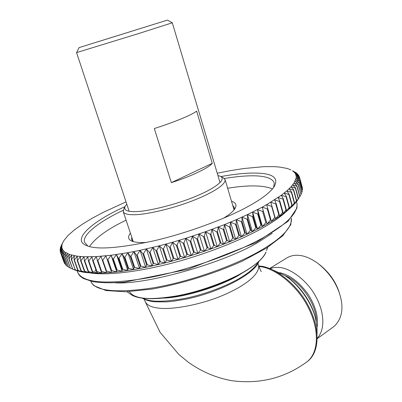 <?xml version="1.0" encoding="UTF-8"?>
<svg xmlns="http://www.w3.org/2000/svg" width="402" height="402" viewBox="0 0 402 402"><rect width="100%" height="100%" fill="white"/><g stroke="black" fill="none" stroke-linecap="round" stroke-linejoin="round"><path stroke-width="0.6" d="M80.908 270.837L82.902 272.124L78.083 270.385L74.37 259.928L77.264 256.185L77.179 260.315L80.908 270.837L81.254 270.888L77.526 260.355L80.495 256.526L80.611 260.632L80.988 260.662L84.023 256.737L84.355 260.823L88.103 271.476L89.696 272.878L84.732 271.255L80.988 260.662M77.772 270.33L79.958 271.561L75.229 269.767L71.526 259.375L74.345 255.722L74.058 259.873L77.772 270.33L78.083 270.385M74.948 269.692L77.32 270.878L72.687 269.023L69.003 258.702L71.727 255.144L71.249 259.31L75.229 269.767M72.44 268.938L74.988 270.084L70.461 268.164L66.797 257.913L69.42 254.451L68.757 258.622L72.687 269.023M70.199 267.943L68.551 267.199L64.903 257.019L67.42 253.652L66.581 257.823L70.461 268.164M68.245 266.742L66.953 266.124L63.33 256.014L65.732 252.742L64.727 256.918L68.551 267.199M66.596 265.426L65.667 264.953L62.069 254.913L64.35 251.732L63.184 255.903L66.953 266.124M65.255 263.988L64.692 263.687L61.114 253.712L63.27 250.632L61.953 254.793L65.667 264.953M63.968 262.184L60.466 252.426L62.491 249.436L61.034 253.582L64.692 263.687M62.395 249.24L62.008 248.16L60.466 252.426M60.119 251.054L62.008 248.16L61.813 246.798L60.099 250.908L60.491 252.094M60.064 249.607L61.813 246.798L61.908 245.366L60.079 249.451L60.33 250.345M60.3 248.079L61.908 245.366L62.275 243.858L60.34 247.918L60.471 248.557M60.818 246.491L62.918 242.29L60.903 246.733M61.617 244.863L63.873 240.587L68.054 235.466L74.365 229.909L82.536 224.11L92.319 218.185L103.485 212.236L126.032 201.879M84.732 271.255L86.149 272.566L93.53 273.058L88.51 271.496L84.762 260.833L87.842 256.828L88.395 260.873L92.153 271.591L93.53 273.058L97.651 273.109L92.591 271.596L88.832 260.873L91.952 256.783L92.726 260.792L96.49 271.571L97.651 273.109L102.048 273.023L96.957 271.561L93.194 260.772L96.344 256.602L97.344 260.571L101.113 271.41L102.048 273.023L106.711 272.797L101.611 271.385L97.842 260.536L101.002 256.29L106.711 272.797L111.63 272.435L105.922 255.843L111.63 272.435L116.791 271.933L111.083 255.26L112.781 259.064L116.55 270.079L116.791 271.933L122.183 271.29L116.479 254.536L118.409 258.285L122.173 269.345L122.183 271.29L127.786 270.506L122.092 253.682L124.253 257.36L128.012 268.471L127.786 270.506L133.585 269.586L127.901 252.692L130.298 256.3L134.042 267.456L133.585 269.586L139.559 268.526L133.896 251.572L136.514 255.104L140.253 266.3L139.559 268.526L145.695 267.33L140.047 250.32L142.891 253.773L146.619 265.003L145.695 267.33L151.971 266.003L146.343 248.944L149.408 252.315L153.117 263.576L151.971 266.003L158.358 264.551L152.755 247.441L156.031 250.727L159.725 262.024L158.358 264.551L164.845 262.973L159.267 245.823L162.75 249.024L166.423 260.345L164.845 262.973L171.403 261.28L165.855 244.094L169.528 247.205L173.182 258.546L171.403 261.28L178.006 259.471L172.488 242.255L176.352 245.275L179.98 256.637L178.006 259.471L184.634 257.556L179.151 240.321L183.191 243.245L186.794 254.617L184.634 257.556L191.262 255.536L185.814 238.291L190.02 241.125L193.598 252.506L191.262 255.536L197.864 253.431L192.457 236.17L196.814 238.914L200.367 250.3L197.864 253.431L204.422 251.235L199.055 233.974L203.553 236.627L207.075 248.009L204.422 251.235L210.904 248.969L205.583 231.713L210.206 234.271L213.698 245.647L210.904 248.969L217.291 246.627L212.015 229.386L216.748 231.853L220.211 243.22L217.291 246.627L223.562 244.23L218.331 227.004L223.16 229.381L226.592 240.738L223.562 244.23L229.693 241.783L224.512 224.582L229.421 226.869L232.818 238.205L229.693 241.783L235.662 239.29L230.527 222.12L235.507 224.326L238.873 235.637L235.662 239.29L241.451 236.768L236.366 219.638L241.396 221.758L244.728 233.044L241.451 236.768L247.044 234.225L242.004 217.135L247.069 219.175L250.371 230.431L247.044 234.225L252.416 231.663L247.426 214.623L252.511 216.588L255.783 227.808L252.416 231.663L257.556 229.1L252.617 212.11L257.707 214.005L260.943 225.185L257.556 229.1L262.446 226.537L257.556 209.613L262.637 211.437L265.843 222.572L262.446 226.537L267.079 223.989L262.235 207.13L267.295 208.884L270.466 219.979L267.079 223.989L271.435 221.462L266.637 204.673L271.662 206.367L274.797 217.412L271.435 221.462L275.506 218.964L270.757 202.246L275.732 203.889L278.837 214.879L275.506 218.964L279.284 216.502L279.239 214.618L276.139 203.633L274.586 199.864L279.496 201.452L282.571 212.387L279.284 216.502L282.762 214.085L282.943 212.13L279.872 201.201L278.109 197.533L282.948 199.07L285.988 209.95L282.762 214.085L285.938 211.718L286.33 209.698L283.289 198.824L281.33 195.251L286.078 196.744L289.088 207.568L285.938 211.718L288.797 209.407L289.395 207.321L286.385 196.508L284.234 193.03L288.887 194.488L291.872 205.246L288.797 209.407L291.344 207.166L292.143 205.01L289.164 194.256L286.827 190.88L291.37 192.302L294.329 202.995L291.344 207.166L293.581 204.985L294.565 202.764L291.611 192.076L289.098 188.799L293.53 190.186L296.46 200.819L293.581 204.985L295.495 202.884L296.661 200.598L293.736 189.97L291.058 186.794L295.364 188.156L298.264 198.724L295.495 202.884L297.098 200.864L298.435 198.508L295.535 187.95L292.696 184.87L296.872 186.211L299.746 196.709L297.098 200.864L299.882 196.503L297.013 186.015L294.018 183.036L298.058 184.357L301.013 194.588L298.163 184.171L295.033 181.287L298.927 182.593L301.822 192.764L298.998 182.418L295.736 179.629L299.48 180.925L302.319 191.035L299.52 180.759L296.133 178.061L299.726 179.357L302.515 189.407L299.731 179.197L296.234 176.594L299.666 177.885L302.43 188.03L299.641 177.739L296.043 175.227L299.259 176.377L295.565 173.955L298.671 175.247L294.812 172.785L297.751 174.086L293.787 171.714L296.415 172.92L292.897 170.945M271.435 221.462L266.637 204.673L281.33 195.251L286.827 190.88L291.058 186.794L294.018 183.036L296.133 178.061L296.234 176.594L295.565 173.955L294.812 172.785L292.495 170.749L295.133 172.207M296.555 173.026L296.656 173.393M297.751 174.086L297.917 174.704M298.671 175.247L298.917 176.151M299.314 176.518L302.058 186.593M302.43 188.03L302.244 188.417M302.505 189.573L302.123 190.317M302.284 191.211L301.696 192.292M301.751 192.95L300.947 194.352M300.907 194.784L299.877 196.483M267.079 223.989L262.235 207.13L247.426 214.623L236.366 219.638L224.512 224.582L205.583 231.713L185.814 238.291L172.488 242.255L159.267 245.823L140.047 250.32L127.901 252.692L111.083 255.26L96.344 256.602L84.023 256.737L77.264 256.185L69.42 254.451L64.35 251.732L63.27 250.632L62.008 248.16M262.446 226.537L261.466 224.914L258.235 213.733L257.556 209.613M257.556 229.1L256.33 227.532L253.064 216.316L252.617 212.11M252.416 231.663L250.948 230.155L247.647 218.904L247.426 214.623M247.044 234.225L245.331 232.768L241.999 221.487L242.004 217.135M241.451 236.768L239.491 235.366L236.13 224.06L236.366 219.638M235.662 239.29L233.461 237.939L230.065 226.607L230.527 222.12M229.693 241.783L227.251 240.471L223.824 229.12L224.512 224.582M223.562 244.23L220.884 242.964L217.422 231.597L218.331 227.004M217.291 246.627L214.382 245.396L210.894 234.019L212.015 229.386M210.904 248.969L207.769 247.768L204.251 236.381L205.583 231.713M204.422 251.235L201.07 250.064L197.523 238.677L199.055 233.974M197.864 253.431L194.307 252.28L190.734 240.898L192.457 236.17M191.262 255.536L187.508 254.401L183.905 243.029L185.814 238.291M184.634 257.556L180.694 256.431L177.066 245.069L179.151 240.321M178.006 259.471L173.89 258.35L170.242 247.009L172.488 242.255M171.403 261.28L167.126 260.164L163.453 248.838L165.855 244.094M164.845 262.973L160.418 261.853L156.73 250.557L159.267 245.823M158.358 264.551L153.8 263.421L150.092 252.154L152.755 247.441M151.971 266.003L147.288 264.863L143.569 253.627L146.343 248.944M145.695 267.33L140.911 266.169L137.172 254.968L140.047 250.32M139.559 268.526L134.685 267.34L130.936 256.18L133.896 251.572M133.585 269.586L128.63 268.37L124.876 257.255L127.901 252.692M127.786 270.506L122.771 269.26L119.012 258.195L122.092 253.682M122.183 271.29L117.123 270.008L113.359 258.994L116.479 254.536M116.791 271.933L111.706 270.611L107.937 259.647L111.083 255.26M111.63 272.435L106.53 271.069L102.756 260.164L105.922 255.843M88.51 271.496L88.103 271.476M92.591 271.596L92.153 271.591M96.957 271.561L96.49 271.571M101.611 271.385L101.113 271.41M106.53 271.069L106.002 271.109M111.706 270.611L111.153 270.667M117.123 270.008L116.55 270.079M122.771 269.26L122.173 269.345M128.63 268.37L128.012 268.471M134.685 267.34L134.042 267.456M140.911 266.169L140.253 266.3M147.288 264.863L146.619 265.003M153.8 263.421L153.117 263.576M160.418 261.853L159.725 262.024M167.126 260.164L166.423 260.345M173.89 258.35L173.182 258.546M180.694 256.431L179.98 256.637M187.508 254.401L186.794 254.617M194.307 252.28L193.598 252.506M201.07 250.064L200.367 250.3M207.769 247.768L207.075 248.009M214.382 245.396L213.698 245.647M220.884 242.964L220.211 243.22M227.251 240.471L226.592 240.738M233.461 237.939L232.818 238.205M239.491 235.366L238.873 235.637M245.331 232.768L244.728 233.044M250.948 230.155L250.371 230.431M256.33 227.532L255.783 227.808M261.466 224.914L260.943 225.185M266.335 222.301L265.843 222.572M270.928 219.708L270.466 219.979M275.234 217.145L274.797 217.412M279.239 214.618L278.837 214.879M282.943 212.13L282.571 212.387M286.33 209.698L285.988 209.95M289.395 207.321L289.088 207.568M292.143 205.01L291.872 205.246M73.898 269.626L77.32 270.878L82.902 272.124L86.149 272.566L81.254 270.888M80.611 260.632L84.355 271.224M84.355 260.823L84.762 260.833M88.395 260.873L88.832 260.873M92.726 260.792L93.194 260.772M97.344 260.571L97.842 260.536M102.234 260.21L102.756 260.164M107.384 259.707L107.937 259.647M112.781 259.064L113.359 258.994M118.409 258.285L119.012 258.195M124.253 257.36L124.876 257.255M130.298 256.3L130.936 256.18M136.514 255.104L137.172 254.968M142.891 253.773L143.569 253.627M149.408 252.315L150.092 252.154M156.031 250.727L156.73 250.557M162.75 249.024L163.453 248.838M169.528 247.205L170.242 247.009M176.352 245.275L177.066 245.069M183.191 243.245L183.905 243.029M190.02 241.125L190.734 240.898M196.814 238.914L197.523 238.677M203.553 236.627L204.251 236.381M210.206 234.271L210.894 234.019M216.748 231.853L217.422 231.597M223.16 229.381L223.824 229.12M229.421 226.869L230.065 226.607M235.507 224.326L236.13 224.06M241.396 221.758L241.999 221.487M247.069 219.175L247.647 218.904M252.511 216.588L253.064 216.316M257.707 214.005L258.235 213.733M262.637 211.437L263.139 211.166M267.295 208.884L267.762 208.623M271.662 206.367L272.099 206.105M275.732 203.889L276.139 203.633M279.496 201.452L279.872 201.201M282.948 199.07L283.289 198.824M286.078 196.744L286.385 196.508M288.887 194.488L289.164 194.256M71.249 259.31L71.526 259.375M77.179 260.315L77.526 260.355M74.058 259.873L74.37 259.928M266.637 204.673L262.235 207.13M217.231 173.222L230.446 170.629L243.723 168.538L263.627 166.679L273.832 166.629L279.762 167.066L287.149 168.453L290.958 169.885M124.937 206.698C94.55 219.984 70.084 239.753 86.681 245.597C96.299 249.878 118.484 248.335 153.237 240.964C187.845 233.019 225.984 218.542 246.677 207.251C260.014 200.141 269.044 193.498 273.772 187.322C278.395 179.749 275.094 175.187 263.868 173.634C253.481 172.302 239.155 173.272 220.894 176.538M87.817 246.019L84.52 242.195C81.907 234.316 101.269 220.557 123.188 210.306M224.371 178.493C250.612 174.232 271.28 174.518 274.285 183.091L273.621 187.533M272.551 188.885C263.22 185.151 248.25 184.935 227.643 188.231M126.092 220.17C107.836 228.929 95.636 237.708 89.475 246.511M133.092 241.567L131.575 239.527L131.75 237.145M232.728 205.357L234.326 207.522L234.155 209.738M223.447 218.246C228.844 214.995 232.587 211.924 234.678 209.035C237.105 205.226 236.054 202.648 231.522 201.301M130.409 233.13C127.605 236.808 128.052 239.461 131.761 241.094C134.951 242.411 139.956 242.848 146.78 242.401M212.271 163.312C209.01 167.765 190.196 176.764 171.337 182.629L212.271 163.312L196.633 111.073C192.97 114.444 173.513 122.545 154.313 128.514L171.337 182.629M129.132 211.231L76.561 52.607L139.062 33.426L172.302 22.788L167.428 20.1L79.068 47.622L167.428 20.1M97.093 42.024L154.77 24.045L97.093 42.024M339.655 293.968L339.002 291.827C335.494 281.269 328.952 272.159 319.379 264.501M269.591 268.521L286.169 258.335C289.772 256.029 293.756 255.019 298.138 255.31C304.023 255.521 310.6 258.2 317.861 263.34C328.409 271.777 335.62 281.822 339.494 293.465C343.991 307.429 342.288 318.334 334.379 326.178L333.248 326.997M317.238 338.358C325.424 329.268 324.243 312.259 316.108 297.113C307.525 280.44 289.772 267.611 278.606 267.405L274.119 267.521L269.853 268.621M279.697 272.687C289.782 274.817 299.294 282.078 308.233 294.47C315.691 306.213 318.63 317.238 317.052 327.535M284.877 275.611C301.475 281.621 317.299 306.249 316.203 321.565M217.924 175.543L220.402 176.287C226.899 179.257 215.186 188.347 196.362 196.065C176.081 204.759 145.665 212.025 134.253 211.603C126.293 211.623 123.339 209.713 125.394 205.874L126.796 204.186M124.851 206.899L123.957 208.588L123.198 211.502C124.022 213.653 127.339 214.728 133.152 214.718C144.102 215.095 171.463 209.085 192.658 200.734C212.356 193.091 225.698 184.724 225.13 179.754L223.145 177.694L220.402 176.287M315.982 320.505L315.51 318.309C312.65 304.249 300.048 284.847 285.767 276.199M273.631 270.275L284.515 275.385C299.495 284.415 312.781 304.827 315.776 319.6L317.002 326.957L317.077 334.157M307.012 361.77L308.334 360.78C320.288 350.544 319.505 327.183 308.746 306.661C297.45 283.807 273.244 265.973 258.737 266.054M70.355 257.079L70.456 256.793M258.36 261.978C255.466 267.074 249.717 272.209 241.11 277.375C228.542 285.139 206.055 294.113 185.247 298.349C164.262 302.188 150.247 302.193 143.202 298.359M164.011 298.098C186.262 297.309 223.552 285.073 240.19 274.325L241.23 273.697M296.807 202.945L296.993 203.608C297.917 212.628 287.455 223.502 265.606 236.23C239.622 251.773 186.226 271.45 144.017 278.526C102.555 285.184 81.767 281.953 77.531 271.963L77.129 270.822M81.646 259.787L81.872 259.506M89.922 272.893C104.098 275.345 133.409 273.033 169.79 263.707C206.136 254.386 242.411 239.622 263.144 227.713C273.34 221.959 281.37 216.286 287.234 210.693M90.837 281.455L93.058 284.797L94.138 285.772L106.017 290.556L125.665 291.777L151.835 289.103C181.548 283.852 214.799 273.546 242.728 260.928L266.436 248.14L282.762 235.763L290.802 224.678L291.365 218.196C292.319 227.035 282.681 237.466 262.461 249.486C238.838 263.908 190.945 281.712 152.609 287.948C115.459 293.354 94.837 291.103 90.741 281.204M95.897 269.873L94.852 271.34M115.309 282.832C148.152 284.948 228.356 261.345 260.024 241.13L272.239 233.311M245.748 270.777C230.658 280.073 202.708 290.983 177.86 295.691C153.127 299.902 137.358 299.41 130.56 294.204C139.921 301.51 170.322 299.791 202.784 289.731C235.215 279.581 261.797 263.556 266.059 251.999C263.315 258.064 256.546 264.32 245.748 270.777M129.439 291.616C133.564 298.575 148.016 300.304 172.795 296.812C198.176 292.842 229.14 281.244 245.094 271.335M266.521 250.521L267.717 247.325M257.963 263.456L258.561 265.491C260.004 273.842 245.929 285.435 224.065 294.842C200.588 305.143 169.594 310.409 156.85 307.852C150.207 306.862 146.222 304.54 144.896 300.892L144.378 299.349M258.903 266.556C273.606 266.973 297.45 285.214 308.369 307.791C318.816 328.077 319.495 351.197 307.661 361.282L306.269 362.323M142.469 298.269C145.318 300.033 149.308 301.209 154.443 301.786L166.388 301.897L173.322 301.264L186.302 299.108C219.904 292.138 254.501 274.129 258.903 261.486M77.797 272.712L79.199 275.099L80.561 276.521L83.576 278.591L93.108 281.712C101.485 282.913 111.841 283.083 124.178 282.224L188.051 269.28L255.994 242.617L288.048 221.316L296.967 208.09L296.993 203.608L296.465 201.698M130.56 294.204L127.002 291.731M172.302 22.788L220.045 182.644M79.063 47.627L76.606 52.587M339.002 291.827L339.494 293.465M317.238 338.645L334.379 326.178M234.059 209.859L225.13 179.754M123.198 211.502L133.238 241.612M315.51 318.309L315.776 319.6M145.062 301.379L160.061 332.273L178.769 354.368L188.136 362.101C201.452 371.624 215.959 377.82 231.663 380.689C260.119 384.418 285.45 377.945 307.661 361.282L308.334 360.78M261.255 271.335L261.3 271.385C261.39 272.214 260.476 270.25 258.561 265.491"/></g></svg>
